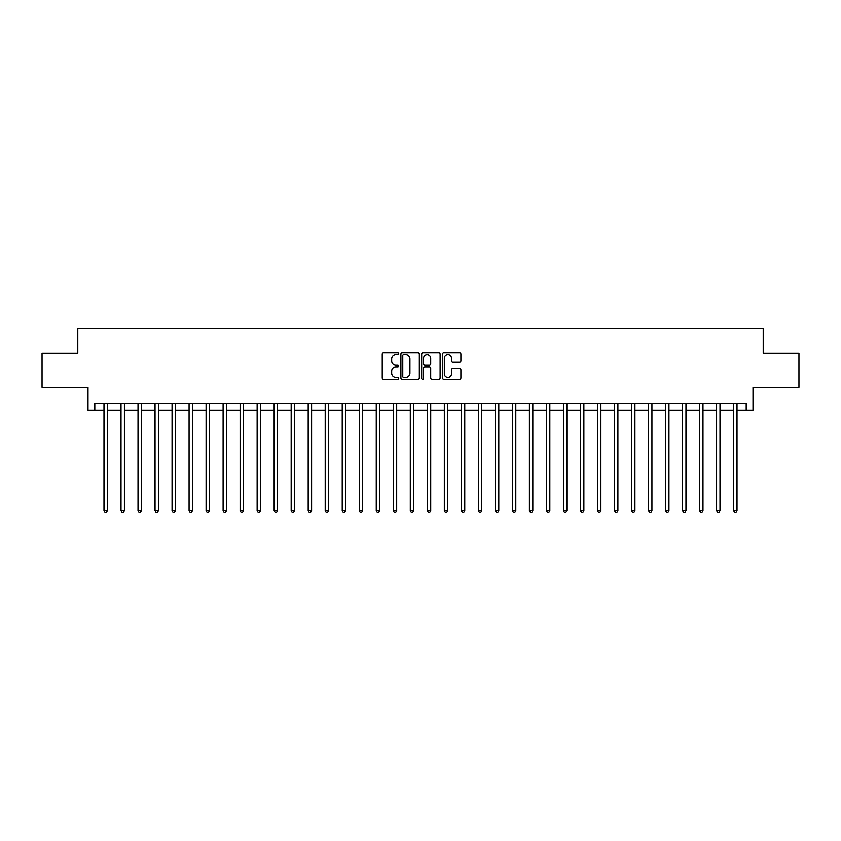 <?xml version="1.0" encoding="UTF-8"?>
<svg xmlns="http://www.w3.org/2000/svg" width="841" height="841" viewBox="0 0 841 841"><rect width="100%" height="100%" fill="white"/><g stroke="black" fill="none" stroke-linecap="round" stroke-linejoin="round"><path stroke-width="1.26" d="M398.718 353.619A0.936 0.936 0 0 0 397.782 352.684L383.591 352.684A1.335 1.335 0 0 0 382.245 354.019L382.245 378.072A1.335 1.335 0 0 0 383.591 379.407L397.782 379.407A0.936 0.936 0 0 0 398.718 378.471A0.936 0.936 0 0 0 397.782 377.535L395.943 377.535A4.279 4.279 0 0 1 391.675 373.267L391.675 371.259A4.279 4.279 0 0 1 395.943 366.981L397.782 366.981A0.936 0.936 0 0 0 398.718 366.045A0.936 0.936 0 0 0 397.782 365.11L395.943 365.11A4.279 4.279 0 0 1 391.675 360.831L391.675 358.834A4.279 4.279 0 0 1 395.943 354.555L397.782 354.555A0.936 0.936 0 0 0 398.718 353.619M459.554 362.103A1.335 1.335 0 0 0 460.889 360.768L460.889 354.019A1.335 1.335 0 0 0 459.554 352.684L443.785 352.684A1.335 1.335 0 0 0 442.45 354.019L442.45 378.072A1.335 1.335 0 0 0 443.785 379.407L459.554 379.407A1.335 1.335 0 0 0 460.889 378.072L460.889 369.924A1.335 1.335 0 0 0 459.554 368.589L452.805 368.589A1.335 1.335 0 0 0 451.47 369.924L451.47 373.961A3.574 3.574 0 0 1 447.896 377.535A3.574 3.574 0 0 1 444.321 373.961L444.321 358.129A3.574 3.574 0 0 1 447.896 354.555A3.574 3.574 0 0 1 451.47 358.129L451.47 360.768A1.335 1.335 0 0 0 452.805 362.103L459.554 362.103M94.802 410.292L94.802 403.48L746.198 403.48L746.198 410.292L753 410.292L753 387.144L798.95 387.144L798.95 353.115L763.218 353.115L763.218 328.61L77.782 328.61L77.782 353.115L42.05 353.115L42.05 387.144L88 387.144L88 410.292L103.99 410.292M419.333 354.019A1.335 1.335 0 0 0 417.998 352.684L402.229 352.684A1.335 1.335 0 0 0 400.894 354.019L400.894 378.072A1.335 1.335 0 0 0 402.229 379.407L417.998 379.407A1.335 1.335 0 0 0 419.333 378.072L419.333 354.019M423.002 352.684L438.771 352.684A1.335 1.335 0 0 1 440.106 354.019L440.106 378.072A1.335 1.335 0 0 1 438.771 379.407L432.022 379.407A1.335 1.335 0 0 1 430.687 378.072L430.687 368.316A1.335 1.335 0 0 0 429.352 366.981L424.873 366.981A1.335 1.335 0 0 0 423.538 368.316L423.538 378.471A0.936 0.936 0 0 1 422.603 379.407A0.936 0.936 0 0 1 421.667 378.471L421.667 354.019A1.335 1.335 0 0 1 423.002 352.684M107.396 410.292L121.009 410.292M124.415 410.292L138.019 410.292M141.425 410.292L155.038 410.292M158.444 410.292L172.058 410.292M175.464 410.292L189.078 410.292M192.473 410.292L206.087 410.292M209.493 410.292L223.107 410.292M226.513 410.292L240.127 410.292M243.522 410.292L257.136 410.292M260.542 410.292L274.155 410.292M277.562 410.292L291.175 410.292M294.581 410.292L308.195 410.292M311.59 410.292L325.204 410.292M328.61 410.292L342.224 410.292M345.63 410.292L359.244 410.292M362.639 410.292L376.253 410.292M379.659 410.292L393.273 410.292M396.679 410.292L410.292 410.292M413.698 410.292L427.302 410.292M430.708 410.292L444.321 410.292M447.727 410.292L461.341 410.292M464.747 410.292L478.361 410.292M481.756 410.292L495.37 410.292M498.776 410.292L512.39 410.292M515.796 410.292L529.409 410.292M532.805 410.292L546.419 410.292M549.825 410.292L563.438 410.292M566.845 410.292L580.458 410.292M583.864 410.292L597.478 410.292M600.873 410.292L614.487 410.292M617.893 410.292L631.507 410.292M634.913 410.292L648.527 410.292M651.922 410.292L665.536 410.292M668.942 410.292L682.556 410.292M685.962 410.292L699.575 410.292M702.981 410.292L716.585 410.292M719.991 410.292L733.604 410.292M737.01 410.292L746.198 410.292M403.701 354.555A0.936 0.936 0 0 0 402.765 355.491L402.765 376.6A0.936 0.936 0 0 0 403.701 377.535L405.635 377.535A4.279 4.279 0 0 0 409.914 373.267L409.914 358.834A4.279 4.279 0 0 0 405.635 354.555L403.701 354.555M430.687 358.192A3.574 3.574 0 0 0 427.112 354.618A3.574 3.574 0 0 0 423.538 358.192L423.538 363.775A1.335 1.335 0 0 0 424.873 365.11L429.352 365.11A1.335 1.335 0 0 0 430.687 363.775L430.687 358.192M107.564 403.48L107.49 403.659A1.356 1.356 90 0 0 107.396 404.164L107.396 510.624L103.99 510.624L103.99 404.164A1.356 1.356 90 0 0 103.895 403.659L103.821 403.48M107.396 510.624L106.376 512.39L105.009 512.39L103.99 510.624M124.573 403.48L124.51 403.659A1.356 1.356 90.1 0 0 124.415 404.164L124.415 510.624L121.009 510.624L121.009 404.164A1.356 1.356 90.1 0 0 120.904 403.659L120.841 403.48M124.415 510.624L123.385 512.39L122.029 512.39L121.009 510.624M141.593 403.48L141.53 403.659A1.356 1.356 90.1 0 0 141.425 404.164L141.425 510.624L138.019 510.624L138.019 404.164A1.356 1.356 90.1 0 0 137.924 403.659L137.861 403.48M141.425 510.624L140.405 512.39L139.049 512.39L138.019 510.624M158.613 403.48L158.539 403.659A1.356 1.356 90.1 0 0 158.444 404.164L158.444 510.624L155.038 510.624L155.038 404.164A1.356 1.356 90.1 0 0 154.944 403.659L154.87 403.48M158.444 510.624L157.425 512.39L156.058 512.39L155.038 510.624M175.632 403.48L175.559 403.659A1.356 1.356 90.1 0 0 175.464 404.164L175.464 510.624L172.058 510.624L172.058 404.164A1.356 1.356 90.1 0 0 171.963 403.659L171.89 403.48M175.464 510.624L174.444 512.39L173.078 512.39L172.058 510.624M192.642 403.48L192.578 403.659A1.356 1.356 90.1 0 0 192.473 404.164L192.473 510.624L189.078 510.624L189.078 404.164A1.356 1.356 90.1 0 0 188.973 403.659L188.91 403.48M192.473 510.624L191.454 512.39L190.098 512.39L189.078 510.624M209.661 403.48L209.588 403.659A1.356 1.356 90.1 0 0 209.493 404.164L209.493 510.624L206.087 510.624L206.087 404.164A1.356 1.356 90.1 0 0 205.992 403.659L205.919 403.48M209.493 510.624L208.473 512.39L207.107 512.39L206.087 510.624M226.681 403.48L226.607 403.659A1.356 1.356 90.1 0 0 226.513 404.164L226.513 510.624L223.107 510.624L223.107 404.164A1.356 1.356 90.1 0 0 223.012 403.659L222.939 403.48M226.513 510.624L225.493 512.39L224.126 512.39L223.107 510.624M243.69 403.48L243.627 403.659A1.356 1.356 90.1 0 0 243.522 404.164L243.522 510.624L240.127 510.624L240.127 404.164A1.356 1.356 90.1 0 0 240.021 403.659L239.958 403.48M243.522 510.624L242.502 512.39L241.146 512.39L240.127 510.624M260.71 403.48L260.647 403.659A1.356 1.356 90.1 0 0 260.542 404.164L260.542 510.624L257.136 510.624L257.136 404.164A1.356 1.356 90.1 0 0 257.041 403.659L256.968 403.48M260.542 510.624L259.522 512.39L258.166 512.39L257.136 510.624M277.73 403.48L277.656 403.659A1.356 1.356 90.1 0 0 277.562 404.164L277.562 510.624L274.155 510.624L274.155 404.164A1.356 1.356 90.1 0 0 274.061 403.659L273.987 403.48M277.562 510.624L276.542 512.39L275.175 512.39L274.155 510.624M294.749 403.48L294.676 403.659A1.356 1.356 90.1 0 0 294.581 404.164L294.581 510.624L291.175 510.624L291.175 404.164A1.356 1.356 90.1 0 0 291.07 403.659L291.007 403.48M294.581 510.624L293.551 512.39L292.195 512.39L291.175 510.624M311.759 403.48L311.696 403.659A1.356 1.356 90.1 0 0 311.59 404.164L311.59 510.624L308.195 510.624L308.195 404.164A1.356 1.356 90.1 0 0 308.09 403.659L308.027 403.48M311.59 510.624L310.571 512.39L309.215 512.39L308.195 510.624M328.778 403.48L328.705 403.659A1.356 1.356 90.1 0 0 328.61 404.164L328.61 510.624L325.204 510.624L325.204 404.164A1.356 1.356 90.1 0 0 325.11 403.659L325.036 403.48M328.61 510.624L327.591 512.39L326.224 512.39L325.204 510.624M345.798 403.48L345.725 403.659A1.356 1.356 90.1 0 0 345.63 404.164L345.63 510.624L342.224 510.624L342.224 404.164A1.356 1.356 90.1 0 0 342.129 403.659L342.056 403.48M345.63 510.624L344.61 512.39L343.244 512.39L342.224 510.624M362.807 403.48L362.744 403.659A1.356 1.356 90.1 0 0 362.639 404.164L362.639 510.624L359.244 510.624L359.244 404.164A1.356 1.356 90.1 0 0 359.139 403.659L359.075 403.48M362.639 510.624L361.619 512.39L360.263 512.39L359.244 510.624M379.827 403.48L379.754 403.659A1.356 1.356 90.1 0 0 379.659 404.164L379.659 510.624L376.253 510.624L376.253 404.164A1.356 1.356 90.1 0 0 376.158 403.659L376.085 403.48M379.659 510.624L378.639 512.39L377.273 512.39L376.253 510.624M396.847 403.48L396.773 403.659A1.356 1.356 90.1 0 0 396.679 404.164L396.679 510.624L393.273 510.624L393.273 404.164A1.356 1.356 90.1 0 0 393.178 403.659L393.104 403.48M396.679 510.624L395.659 512.39L394.292 512.39L393.273 510.624M413.856 403.48L413.793 403.659A1.356 1.356 90.1 0 0 413.698 404.164L413.698 510.624L410.292 510.624L410.292 404.164A1.356 1.356 90.1 0 0 410.187 403.659L410.124 403.48M413.698 510.624L412.668 512.39L411.312 512.39L410.292 510.624M430.876 403.48L430.813 403.659A1.356 1.356 90.1 0 0 430.708 404.164L430.708 510.624L427.302 510.624L427.302 404.164A1.356 1.356 90.1 0 0 427.207 403.659L427.144 403.48M430.708 510.624L429.688 512.39L428.332 512.39L427.302 510.624M447.896 403.48L447.822 403.659A1.356 1.356 90.1 0 0 447.727 404.164L447.727 510.624L444.321 510.624L444.321 404.164A1.356 1.356 90.1 0 0 444.227 403.659L444.153 403.48M447.727 510.624L446.708 512.39L445.341 512.39L444.321 510.624M464.915 403.48L464.842 403.659A1.356 1.356 90.1 0 0 464.747 404.164L464.747 510.624L461.341 510.624L461.341 404.164A1.356 1.356 90.1 0 0 461.246 403.659L461.173 403.48M464.747 510.624L463.727 512.39L462.361 512.39L461.341 510.624M481.925 403.48L481.861 403.659A1.356 1.356 90.1 0 0 481.756 404.164L481.756 510.624L478.361 510.624L478.361 404.164A1.356 1.356 90.1 0 0 478.256 403.659L478.193 403.48M481.756 510.624L480.737 512.39L479.381 512.39L478.361 510.624M498.944 403.48L498.871 403.659A1.356 1.356 90.1 0 0 498.776 404.164L498.776 510.624L495.37 510.624L495.37 404.164A1.356 1.356 90.1 0 0 495.275 403.659L495.202 403.48M498.776 510.624L497.756 512.39L496.39 512.39L495.37 510.624M515.964 403.48L515.89 403.659A1.356 1.356 90.1 0 0 515.796 404.164L515.796 510.624L512.39 510.624L512.39 404.164A1.356 1.356 90.1 0 0 512.295 403.659L512.222 403.48M515.796 510.624L514.776 512.39L513.409 512.39L512.39 510.624M532.973 403.48L532.91 403.659A1.356 1.356 90.1 0 0 532.805 404.164L532.805 510.624L529.409 510.624L529.409 404.164A1.356 1.356 90.1 0 0 529.304 403.659L529.241 403.48M532.805 510.624L531.785 512.39L530.429 512.39L529.409 510.624M549.993 403.48L549.93 403.659A1.356 1.356 90.1 0 0 549.825 404.164L549.825 510.624L546.419 510.624L546.419 404.164A1.356 1.356 90.1 0 0 546.324 403.659L546.251 403.48M549.825 510.624L548.805 512.39L547.449 512.39L546.419 510.624M567.013 403.48L566.939 403.659A1.356 1.356 90.1 0 0 566.845 404.164L566.845 510.624L563.438 510.624L563.438 404.164A1.356 1.356 90.1 0 0 563.344 403.659L563.27 403.48M566.845 510.624L565.825 512.39L564.458 512.39L563.438 510.624M584.032 403.48L583.959 403.659A1.356 1.356 90.1 0 0 583.864 404.164L583.864 510.624L580.458 510.624L580.458 404.164A1.356 1.356 90.1 0 0 580.353 403.659L580.29 403.48M583.864 510.624L582.834 512.39L581.478 512.39L580.458 510.624M601.042 403.48L600.979 403.659A1.356 1.356 90.1 0 0 600.873 404.164L600.873 510.624L597.478 510.624L597.478 404.164A1.356 1.356 90.1 0 0 597.373 403.659L597.31 403.48M600.873 510.624L599.854 512.39L598.498 512.39L597.478 510.624M618.061 403.48L617.988 403.659A1.356 1.356 90.1 0 0 617.893 404.164L617.893 510.624L614.487 510.624L614.487 404.164A1.356 1.356 90.1 0 0 614.393 403.659L614.319 403.48M617.893 510.624L616.873 512.39L615.507 512.39L614.487 510.624M635.081 403.48L635.008 403.659A1.356 1.356 90.1 0 0 634.913 404.164L634.913 510.624L631.507 510.624L631.507 404.164A1.356 1.356 90.1 0 0 631.412 403.659L631.339 403.48M634.913 510.624L633.893 512.39L632.527 512.39L631.507 510.624M652.09 403.48L652.027 403.659A1.356 1.356 90.1 0 0 651.922 404.164L651.922 510.624L648.527 510.624L648.527 404.164A1.356 1.356 90.1 0 0 648.422 403.659L648.358 403.48M651.922 510.624L650.902 512.39L649.546 512.39L648.527 510.624M669.11 403.48L669.037 403.659A1.356 1.356 90.1 0 0 668.942 404.164L668.942 510.624L665.536 510.624L665.536 404.164A1.356 1.356 90.1 0 0 665.441 403.659L665.368 403.48M668.942 510.624L667.922 512.39L666.556 512.39L665.536 510.624M686.13 403.48L686.056 403.659A1.356 1.356 90.1 0 0 685.962 404.164L685.962 510.624L682.556 510.624L682.556 404.164A1.356 1.356 90.1 0 0 682.461 403.659L682.387 403.48M685.962 510.624L684.942 512.39L683.575 512.39L682.556 510.624M703.139 403.48L703.076 403.659A1.356 1.356 90.1 0 0 702.981 404.164L702.981 510.624L699.575 510.624L699.575 404.164A1.356 1.356 90.1 0 0 699.47 403.659L699.407 403.48M702.981 510.624L701.951 512.39L700.595 512.39L699.575 510.624M720.159 403.48L720.096 403.659A1.356 1.356 90.1 0 0 719.991 404.164L719.991 510.624L716.585 510.624L716.585 404.164A1.356 1.356 90.1 0 0 716.49 403.659L716.427 403.48M719.991 510.624L718.971 512.39L717.615 512.39L716.585 510.624M737.179 403.48L737.105 403.659A1.356 1.356 90.1 0 0 737.01 404.164L737.01 510.624L733.604 510.624L733.604 404.164A1.356 1.356 90.1 0 0 733.51 403.659L733.436 403.48M737.01 510.624L735.991 512.39L734.624 512.39L733.604 510.624"/></g></svg>

